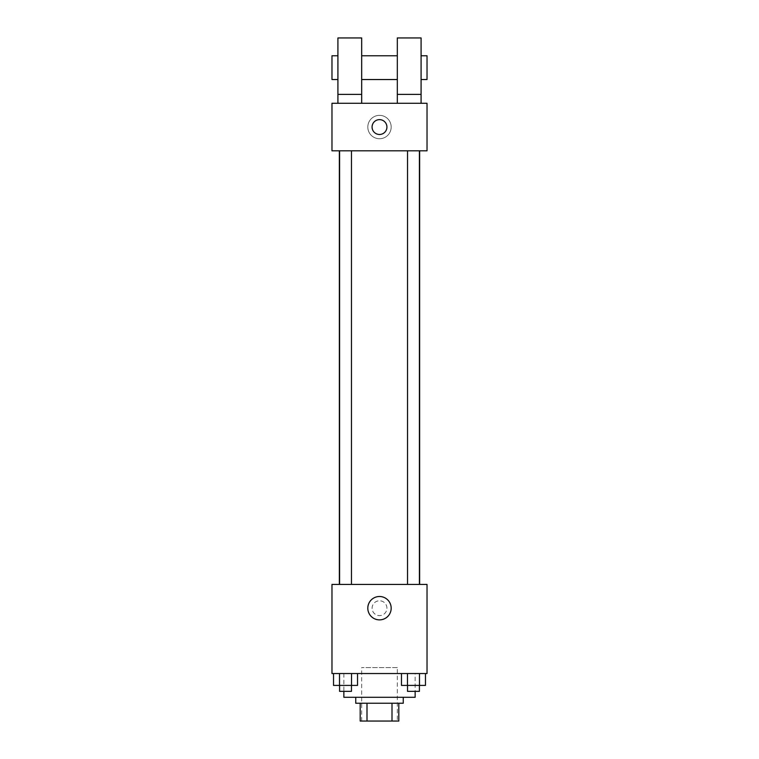 <?xml version="1.0" encoding="UTF-8"?>
<svg xmlns="http://www.w3.org/2000/svg" width="759" height="759" viewBox="0 0 759 759"><rect width="100%" height="100%" fill="white"/><g stroke="black" fill="none" stroke-linecap="round" stroke-linejoin="round"><path stroke-width="0.57" stroke-dasharray="3.79 2.85" d="M397.318 667.588L361.682 667.588L397.318 667.588L397.318 721.05L361.682 721.05L397.318 721.05M366.995 721.05L360.193 721.05L360.193 703.232L366.995 703.232L366.995 721.05L398.807 721.05M392.005 703.232L366.995 703.232L392.005 703.232L392.005 721.05M366.995 703.232L360.193 703.232M355.743 703.232L403.257 703.232M379.5 697.293L355.743 697.293L379.5 697.293M415.145 697.293L343.855 697.293M415.145 673.527L343.855 673.527L415.145 673.527L415.145 691.354M333.524 673.527L333.524 685.405L339.52 685.405L333.524 685.405L339.52 685.405L339.52 673.527L351.521 673.527L333.524 673.527L357.527 673.527L339.52 673.527L339.52 685.405L357.527 685.405L351.521 685.405L357.527 685.405L357.527 673.527L351.521 673.527L357.527 673.527L351.521 673.527L351.521 685.405L339.52 685.405L351.521 685.405L351.521 673.527L357.527 673.527L339.52 673.527L357.527 673.527M331.977 673.527L427.023 673.527L427.023 584.43L331.977 584.43L331.977 673.527M401.473 673.527L401.473 685.405L407.479 685.405L401.473 685.405L407.479 685.405L407.479 673.527L419.48 673.527L401.473 673.527L425.476 673.527L407.479 673.527L407.479 685.405L425.476 685.405L419.48 685.405L425.476 685.405L425.476 673.527L419.48 673.527L425.476 673.527L419.48 673.527L419.48 685.405L407.479 685.405L419.48 685.405L419.48 673.527L425.476 673.527L407.479 673.527L425.476 673.527M386.929 608.187A7.429 7.429 0 0 0 375.79 601.764A7.429 7.429 0 0 0 375.79 614.619A7.429 7.429 0 0 0 386.929 608.187A7.429 7.429 0 0 0 375.79 601.764A7.429 7.429 0 0 0 375.79 614.619A7.429 7.429 0 0 0 386.929 608.187M419.651 584.43L339.349 584.43L419.651 584.43M351.464 584.43L339.586 584.43L351.464 584.43L339.586 584.43L351.464 584.43L351.464 150.813L339.586 150.813L351.464 150.813M419.414 584.43L407.536 584.43L419.414 584.43L407.536 584.43L419.414 584.43L419.414 150.813L407.536 150.813L419.414 150.813M331.977 615.615L331.987 600.767L331.977 615.615M427.023 600.767L427.013 615.615L427.023 600.767M391.179 608.187A11.679 11.679 0 0 1 373.656 618.31A11.679 11.679 0 0 1 373.656 598.073A11.679 11.679 0 0 1 391.179 608.187M419.651 150.813L339.349 150.813L419.651 150.813M331.977 150.813L427.023 150.813L427.023 103.29L331.977 103.29L331.977 150.813M391.179 127.047A11.679 11.679 0 0 0 373.656 116.933A11.679 11.679 0 0 0 373.656 137.17A11.679 11.679 0 0 0 391.179 127.047A11.679 11.679 0 0 1 373.656 137.17A11.679 11.679 0 0 1 373.656 116.933A11.679 11.679 0 0 1 391.179 127.047M331.977 127.047L331.977 134.476L331.987 127.047M379.5 119.628A7.429 7.429 0 0 0 373.067 130.766A7.429 7.429 0 0 0 385.933 130.766A7.429 7.429 0 0 0 379.5 119.628M427.023 127.047L427.023 134.476L427.013 127.047M397.318 103.29L421.084 103.29L397.318 103.29L397.318 94.382L421.084 94.382L421.084 103.29M337.916 103.29L361.682 103.29L361.682 37.95L337.916 37.95L337.916 103.29L361.682 103.29M361.682 79.534L361.682 55.768L361.682 79.534M397.318 79.534L397.318 55.768L397.318 79.534M421.084 94.382L421.084 37.95L397.318 37.95L397.318 94.382M421.084 67.646L421.084 79.534L421.084 67.646M427.023 55.768L427.023 79.534M337.916 55.768L337.916 79.534L337.916 55.768M331.977 79.534L331.977 55.768M337.916 94.382L361.682 94.382M419.414 685.405L407.536 685.405L419.414 685.405L407.536 685.405L419.414 685.405L419.414 691.354L407.536 691.354L419.414 691.354L407.536 691.354L407.536 685.405M351.464 685.405L339.586 685.405L351.464 685.405L339.586 685.405L351.464 685.405L351.464 691.354L339.586 691.354L351.464 691.354L339.586 691.354L339.586 685.405M419.48 673.527L419.48 685.405M407.479 673.527L407.479 685.405M351.521 673.527L351.521 685.405M339.52 673.527L339.52 685.405M361.682 721.05L361.682 667.588M343.855 673.527L343.855 691.354M339.586 150.813L339.586 584.43M407.536 150.813L407.536 584.43"/><path stroke-width="1.14" d="M392.005 703.232L392.005 721.05L360.193 721.05L360.193 703.232M392.005 721.05L398.807 721.05L398.807 703.232L398.807 721.05M403.257 697.293L403.257 703.232L355.743 703.232L355.743 697.293M366.995 703.232L366.995 721.05M343.855 691.354L343.855 697.293L415.145 697.293L415.145 691.354M427.023 673.527L331.977 673.527L331.977 584.43L427.023 584.43L427.023 673.527M391.179 608.187A11.679 11.679 0 0 1 373.656 618.31A11.679 11.679 0 0 1 373.656 598.073A11.679 11.679 0 0 1 391.179 608.187M419.651 150.813L419.651 584.43M407.536 584.43L407.536 150.813M351.464 150.813L351.464 584.43M427.023 150.813L331.977 150.813L331.977 103.29L427.023 103.29L427.023 150.813M379.5 119.628A7.429 7.429 0 0 1 385.933 130.766A7.429 7.429 0 0 1 373.067 130.766A7.429 7.429 0 0 1 379.5 119.628M337.916 103.29L337.916 37.95L361.682 37.95L361.682 103.29M361.682 79.534L397.318 79.534M397.318 103.29L397.318 37.95L421.084 37.95L421.084 103.29M421.084 79.534L427.023 79.534L427.023 55.768L421.084 55.768M337.916 55.768L331.977 55.768L331.977 79.534L337.916 79.534M337.916 94.382L361.682 94.382M397.318 94.382L421.084 94.382M425.476 673.527L425.476 685.405L401.473 685.405L401.473 673.527M419.48 673.527L419.48 685.405M407.479 673.527L407.479 685.405M419.414 685.405L419.414 691.354L407.536 691.354L407.536 685.405M357.527 673.527L357.527 685.405L333.524 685.405L333.524 673.527M351.521 673.527L351.521 685.405M339.52 673.527L339.52 685.405M351.464 685.405L351.464 691.354L339.586 691.354L339.586 685.405M339.349 150.813L339.349 584.43M419.414 584.43L419.414 150.813M339.586 150.813L339.586 584.43M361.682 55.768L397.318 55.768"/></g></svg>
